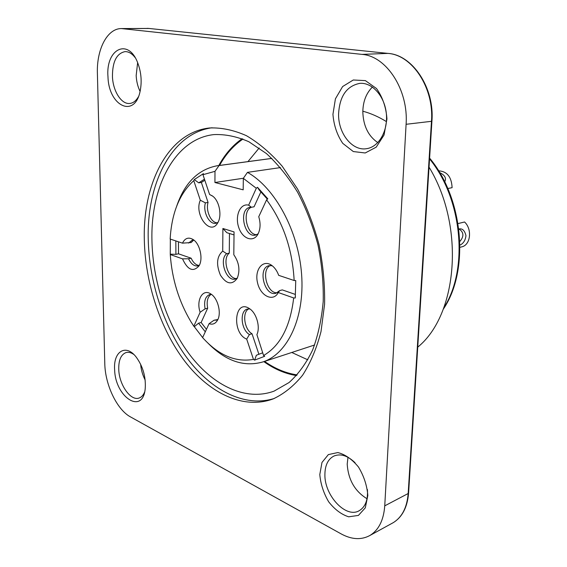 <?xml version="1.0" encoding="UTF-8"?>
<svg xmlns="http://www.w3.org/2000/svg" width="567" height="567" viewBox="0 0 567 567"><rect width="100%" height="100%" fill="white"/><g stroke="black" fill="none" stroke-linecap="round" stroke-linejoin="round"><path stroke-width="0.85" d="M347.982 457.3L347.202 464.16C348.266 479.781 354.871 491.306 367.019 498.733M367.423 489.562C368.075 499.917 365.368 506.948 359.294 510.654C345.969 518.848 324.303 495.381 324.898 474.473C325.011 465.323 327.981 459.192 333.814 456.095C340.455 453.338 347.536 455.549 355.062 462.722M319.802 474.536L321.978 462.459L328.364 454.592L337.84 452.558C345.175 454.415 352.05 459.235 358.472 467.017C363.908 476.06 367.026 485.536 367.827 495.445L365.304 507.826L358.422 515.417L348.677 516.806C341.384 514.496 334.714 509.492 328.662 501.795C323.573 493.063 320.624 483.977 319.802 474.536M140.637 364.248C141.098 369.819 142.608 375.078 145.166 380.025M144.606 392.073C143.331 395.206 141.509 397.183 139.149 398.02C130.842 401.365 119.29 385.071 118.765 369.79C118.489 360.357 120.884 354.623 125.966 352.589C128.425 351.894 131.048 352.518 133.833 354.474M114.64 369.833C113.145 351.646 125.661 343.432 136.08 356.934C142.891 366.211 145.946 376.701 145.23 388.416C142.948 415.349 115.264 397.347 114.64 369.833M372.42 87.063C366.218 93.194 363.015 101.472 362.823 111.883C363.291 125.839 368.281 136.08 377.813 142.615M338.577 114.279C339.513 96.312 346.6 86 359.839 83.356C372.221 82.258 384.695 96.22 386.34 113.598C388.14 130.956 378.756 147.066 366.544 148.689C352.313 151.219 338.272 133.55 338.577 114.279M332.942 114.307L335.423 98.807L342.631 86.545L353.291 79.99L365.396 80.62L376.509 88.544C382.619 97.148 386.099 107.283 386.949 118.957L384.036 135.024L376.219 147.151L365.219 152.977L353.305 151.552L342.773 143.38C337.103 135.031 333.821 125.342 332.942 114.307M137.632 62.682L136.165 75.609C136.484 81.421 137.788 86.694 140.07 91.415M138.348 96.851C135.995 100.94 133.089 103.144 129.645 103.47C121.395 104.399 113.039 91.23 112.45 76.765C112.379 61.76 116.589 53.376 125.08 51.611C128.61 51.562 131.913 53.496 134.989 57.402M107.985 76.779C105.505 49.06 128.411 37.287 137.859 63.235C141.197 72.307 141.991 81.478 140.219 90.734C134.953 118.843 108.637 106.206 107.985 76.779M264.569 361.392C275.03 368.727 285.888 373.235 297.151 374.907M242.981 139.043C233.561 145.464 225.751 154.267 219.535 165.444M263.846 361.633C274.322 369.11 285.222 373.759 296.541 375.581M242.13 138.702C232.732 145.287 224.95 154.231 218.784 165.55M151.921 239.487C150.801 186.068 175.189 138.759 213.879 134.599C225.234 134.11 236.893 136.491 248.863 141.743L266.455 153.579C277.837 164.097 288.22 176.982 297.604 192.234C306.166 208.599 312.963 226.183 317.995 244.987C321.85 264.073 323.594 282.883 323.218 301.403C321.617 319.313 318.066 335.558 312.573 350.151C306.102 363.461 298.263 374.255 289.057 382.541L274.067 391.131C246.007 401.436 213.759 385.914 190.314 355.488C166.896 324.799 152.537 280.892 151.921 239.487M212.115 127.759C171.907 133.125 147.009 182.709 148.207 238.218C148.887 281.083 163.53 326.457 187.535 358.663C211.583 390.578 244.795 407.708 274.322 398.452M144.302 238.955C142.99 182.461 168.626 132.139 209.719 127.958C221.612 127.525 233.838 130.091 246.383 135.669C258.892 142.997 270.835 153.182 282.203 166.209L297.569 189.017C306.57 206.282 313.728 224.837 319.037 244.682C323.112 264.824 324.962 284.662 324.593 304.188L321.007 331.575C316.641 348.407 310.503 362.951 302.587 375.219C293.862 385.929 284.088 393.817 273.28 398.863C243.64 409.962 209.599 393.491 184.885 361.37C160.199 328.952 145.039 282.657 144.302 238.955M104.782 363.433C105.086 384.688 116.922 409.693 130.481 416.901L341.136 533.887C351.668 539.607 361.243 540.145 369.847 535.51C378.699 530.095 383.668 520.208 384.745 505.849L406.092 124.293C408.637 90.089 386.496 56.013 361.973 54.382L121.451 28.57C107.22 28.385 96.518 49.478 97.396 73.398L104.782 363.433M362.83 111.21C370.797 113.343 378.657 116.809 386.418 121.6M429.035 167.13C465.259 226.361 457.675 314.933 417.744 347.132M459.858 241.499C464.182 236.375 463.863 232.179 458.894 228.898M459.972 247.332L462.764 246.581C470.83 243.746 471.985 228.785 464.564 221.995L458.037 223.568M458.816 228.919L460.397 228.855C463.019 228.976 464.876 231.23 465.961 235.624C465.422 240.323 463.416 243.491 459.957 245.114M447.781 188.528L452.105 187.677C451.566 176.939 447.051 171.326 438.574 170.83M439.609 172.545C444.946 175.175 446.633 178.279 444.691 181.865M247.942 161.616L259.183 147.98M307.824 359.832L291.771 352.476M271.834 158.427L219.06 165.543L214.985 171.326L202.958 174.707L203.454 173.615L194.268 179.576L193.772 180.66C180.412 192.73 172.644 210.711 170.461 234.596L170.157 239.033L182.475 243.151L191.136 242.548L193.602 240.16M170.341 239.09L170.263 254.548C171.999 279.077 178.874 301.446 190.888 321.659L193.815 326.231L200.137 312.268C195.934 300.241 202.688 288.263 210.811 293.954C217.742 298.022 221.662 312.828 217.664 319.937C215.58 323.679 212.717 324.926 209.074 323.679L202.603 337.613C218.571 355.268 235.525 362.526 253.463 359.386L254.59 360.13L264.711 356.282L263.577 355.523C280.24 345.82 290.269 326.627 293.678 297.944L295.251 297.994L295.74 280.566L294.153 280.516C292.466 249.501 283.28 222.604 266.596 199.825L267.815 198.84L257.503 187.294L256.298 188.272L243.328 178.343L243.179 189.832L214.928 182.51L214.985 171.326M214.928 182.51L243.392 178.244M243.328 178.343L247.46 172.368L280.459 167.584M247.46 172.368C274.875 187.599 298.426 230.741 301.594 274.201C304.883 317.697 287.738 353.695 263.166 361.852C244.214 367.345 225.907 361.2 208.259 343.432M176.677 206.197C184.644 182.907 198.131 169.427 217.161 165.762L219.06 165.543M234.022 234.915L226.843 232.697L222.895 228.494L234.051 231.903L233.81 254.746C239.161 262.556 240.295 270.424 237.219 278.333C232.031 285.279 226.431 284.216 220.421 275.144C215.999 264.428 216.764 256.412 222.725 251.096L226.658 253.697C218.734 259.658 226.339 281.969 235.326 279.014L237.389 277.986M182.475 243.151C185.048 237.998 188.655 236.836 193.304 239.657C200.066 244.023 203.333 259.055 199.01 265.866C193.163 272.358 187.67 270.02 182.524 258.857L188.556 258.765C191.072 263.995 194.148 266.37 197.798 265.888L199.364 265.207M194.02 240.21L192.213 240.238L188.528 243.073M170.461 254.172L175.905 254.342L178.492 253.803L178.442 241.804M175.834 240.932L175.905 254.342M209.074 323.679L214.064 320.22L216.36 320.107L217.962 319.313M211.519 294.457L209.627 294.578C205.275 296.491 203.773 301.247 205.105 308.852L207.678 308.179L201.129 322.495L206.452 329.328M200.137 312.268L205.105 308.852M193.815 326.231L194.297 326.698L198.57 323.197L205.282 331.837M194.297 326.698L202.625 337.556M249.891 308.93L247.368 309.058C239.38 310.759 240.982 329.831 249.445 334.53L252.024 333.765L258.892 354.276M253.463 359.386L246.695 339.116L249.445 334.53M246.695 339.116C231.499 333.198 234.405 298.263 249.437 308.618C256.475 312.906 260.551 327.06 256.894 334.601L263.577 355.523M254.59 360.13L256.369 355.247L262.67 352.816M272.195 265.732L268.992 265.682C257.227 267.993 264.647 297.037 276.037 293.224L279.68 290.587L282.302 289.9L295.35 294.436M293.678 297.944L278.284 292.537L279.68 290.587M278.284 292.537C273.28 302.374 260.373 296.024 257.517 282.727C254.243 269.523 263.173 258.658 272.068 265.632C274.945 267.879 277.15 271.118 278.688 275.342L294.153 280.516M295.251 297.994L295.407 296.08M266.596 199.825L258.75 216.714C260.685 223.15 260.48 228.848 258.141 233.817C253.577 242.967 242.364 238.99 238.686 227.303C234.717 215.779 240.344 202.922 248.644 205.169L251.394 207.267L249.997 207.366C238.26 208.961 244.115 238.183 255.533 235.078L258.155 233.795M257.503 187.294L259.239 190.051L267.39 199.187M251.394 207.267L254.059 206.792L260.877 191.887M256.298 188.272L248.644 205.169M256.759 234.667C246.517 235.078 241.748 210.655 251.429 207.26M277.228 292.749C266.873 293.791 260.792 269.474 270.416 265.498M252.024 333.765C244.2 329.406 241.925 312.133 248.778 308.852M198.57 323.197L201.129 322.495M214.064 320.22L217.544 319.59M207.678 308.179C206.423 301.545 207.536 296.959 211.016 294.415M188.556 258.765L191.15 258.205L178.492 253.803M170.263 254.548L182.524 258.857M199.003 265.42C195.835 265.037 193.219 262.634 191.15 258.205M226.658 253.697L229.281 253.13L229.465 233.512M222.895 228.494L222.725 251.096M236.531 278.546C227.806 279.049 221.988 258.58 229.281 253.13M202.958 174.707L209.584 194.488L212.816 196.239C219.457 201.172 222.179 215.878 217.742 222.824C210.378 236.467 193.836 214.631 200.307 200.215L205.41 202.866C202.617 211.803 209.393 224.993 215.97 223.249L217.983 222.399M193.772 180.66L200.307 200.215M209.584 194.488L212.476 195.976M194.268 179.576L198.712 182.85L201.37 182.461L204.815 180.256M204.453 179.172L198.712 182.85M205.41 202.866L208.054 202.426L201.37 182.461M217.211 222.845C210.952 222.746 205.537 210.577 208.054 202.426M431.919 121.14L431.473 121.317C434.187 88.055 412.365 54.971 387.941 53.397L388.182 53.426M149.128 28.463L123.308 28.662M361.973 54.382L387.941 53.397L148.887 28.442L121.451 28.57M384.745 505.849L408.169 493.524L431.473 121.317L406.092 124.293M369.847 535.51L393.137 522.717C402.01 517.302 407.021 507.571 408.169 493.524L408.601 492.879M443.755 307.916C468.739 269.623 462.594 199.137 429.552 158.873M333.814 456.095L334.268 455.889M393.137 522.717C402.244 517.161 407.397 507.288 408.587 493.092L431.919 121.203C434.712 88.062 412.599 54.879 388.041 53.397M147.016 28.35L148.986 28.442M443.252 309.228C469.667 270.849 463.671 198.719 429.602 158.101M271.806 158.399L217.161 165.762M314.635 344.984L263.166 361.852"/></g></svg>
